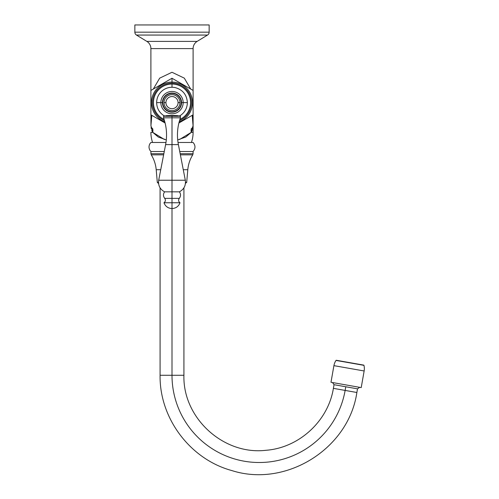 <?xml version="1.0" encoding="UTF-8"?>
<svg xmlns="http://www.w3.org/2000/svg" width="499" height="499" viewBox="0 0 499 499"><rect width="100%" height="100%" fill="white"/><g stroke="black" fill="none" stroke-linecap="round" stroke-linejoin="round"><path stroke-width="0.75" d="M134.855 24.95L209.15 24.95L209.15 32.173L209.15 24.95L134.855 24.95L134.855 32.173L134.855 24.95M209.15 32.173L134.855 32.173L209.15 32.173A3.374 3.374 0 0 1 207.528 35.055L136.47 35.055A3.374 3.374 0 0 1 134.855 32.173A3.374 3.374 0 0 0 136.47 35.055L146.849 41.392L136.47 35.055L207.528 35.055A3.374 3.374 0 0 0 209.15 32.173M197.149 41.392L207.528 35.055L197.149 41.392L146.849 41.392A8.446 8.446 0 0 1 150.898 48.596L193.107 48.596A8.446 8.446 0 0 1 197.149 41.392L146.849 41.392A8.446 8.446 0 0 1 150.898 48.596L150.898 102.619L150.898 48.596L193.107 48.596L193.107 90.438L193.107 48.596A8.446 8.446 0 0 1 197.149 41.392M177.706 139.907L185.74 137.032L191.267 132.341L193.107 132.341L193.107 102.619L193.107 132.341L191.267 132.341L193.063 125.773M192.926 127.513L192.583 129.147M192.271 130.127L192.115 130.557M191.884 131.112L191.635 131.642M150.898 114.807L150.898 90.438L171.999 78.249L193.107 90.438L193.107 114.807L178.885 123.016L193.107 114.807L193.107 90.438L171.999 78.249L171.999 82.104L171.999 78.249L150.898 90.438L150.898 114.807L165.119 123.016L150.898 114.807M152.363 131.642L152.12 131.112M151.889 130.557L151.727 130.133M151.297 128.648L151.078 127.513M153.299 89.047L159.686 78.143L171.999 72.274L184.312 78.143L190.705 89.047L184.312 78.143L171.999 72.274L159.686 78.143L153.299 89.047L159.686 78.143L171.999 72.274L159.686 78.143L153.299 89.047M166.298 139.907L158.258 137.032L152.731 132.341A10.13 8.296 -39.6 0 0 152.682 128.655A10.13 8.296 140.4 0 1 152.731 132.341L150.935 125.586L152.731 132.341L150.898 132.341L152.731 132.341L164.427 139.489M193.107 132.341A31.237 31.237 0 0 1 191.416 142.471A31.237 31.237 0 0 0 193.107 132.341M152.582 142.471A31.237 31.237 0 0 1 150.898 132.341A31.237 31.237 0 0 0 152.582 142.471L165.98 142.471L150.904 142.471L149.937 143.693C148.69 145.958 148.721 148.203 150.037 150.43L150.929 151.521L164.271 151.521L150.929 151.521L150.929 153.717L163.84 153.717L150.929 153.717L151.247 154.84C154.066 159.406 155.719 164.364 156.206 169.71L160.734 169.71L156.206 169.71L157.31 182.378L158.495 182.378L157.31 182.378L158.576 183.576M178.024 142.471L193.101 142.471C195.596 145.496 195.589 148.509 193.076 151.521L179.734 151.521L193.076 151.521L193.076 153.717L180.158 153.717L193.076 153.717L192.751 154.84L180.376 154.84L192.751 154.84C189.938 159.406 188.285 164.364 187.799 169.71L186.688 182.378L185.509 182.378L186.688 182.378L185.453 183.333M163.622 154.84L151.247 154.84L163.622 154.84M183.27 169.71L187.799 169.71L183.27 169.71M183.919 187.817L183.919 375.279L171.999 375.279L171.999 208.557L171.999 375.279L160.079 375.279L171.999 375.279A87.225 87.225 0 0 0 251.627 462.174A87.225 87.225 0 0 0 345.133 390.424L356.872 392.495L345.133 390.424A87.225 87.225 0 0 1 251.627 462.174A87.225 87.225 0 0 1 171.999 375.279L183.919 375.279C182.665 418.043 223.577 455.4 266.054 450.279C299.069 447.815 328.174 421.056 333.394 388.359L345.133 390.424L333.394 388.359L334.037 384.698L345.776 386.769L345.133 390.424L345.776 386.769L357.515 388.84L334.037 384.698L332.527 382.546L334.037 384.698M359.667 387.33L357.515 388.84L359.667 387.33M330.98 382.271L361.214 387.604L364.145 370.975L361.214 387.604L330.98 382.271L333.918 365.648L330.98 382.271M333.918 365.648L364.145 370.975L333.918 365.648A13.51 13.51 0 0 1 336.027 360.428L363.946 365.349A13.51 13.51 0 0 1 364.145 370.975A13.51 13.51 0 0 0 363.946 365.349L336.027 360.428A0.337 0.337 -79.3 0 1 336.363 360.284L363.677 365.1A0.337 0.337 -79.3 0 1 363.946 365.349A0.337 0.337 100.7 0 0 363.677 365.1L336.363 360.284A0.337 0.337 100.7 0 0 336.027 360.428A13.51 13.51 0 0 0 333.918 365.648M193.063 125.586A10.13 0.767 0.3 0 1 193.051 125.567C192.92 127.027 192.34 128.056 191.323 128.655C192.34 128.056 192.92 127.027 193.051 125.567A10.13 0.767 -179.7 0 0 193.063 125.586L191.267 132.341A10.13 8.296 39.6 0 1 191.323 128.655A10.13 8.296 -140.4 0 0 191.267 132.341A10.13 8.296 -140.4 0 1 191.323 128.655A10.13 8.296 39.6 0 0 191.267 132.341L179.578 139.489M190.705 89.047L184.312 78.143L171.999 72.274L184.312 78.143L190.705 89.047M150.954 125.567L151.79 115.325L150.954 125.567L150.935 114.832L150.954 125.567A10.13 0.767 -0.3 0 1 150.935 125.586A10.13 0.767 179.7 0 0 150.954 125.567C151.085 127.027 151.659 128.056 152.682 128.655A10.13 8.296 -39.6 0 1 152.731 132.341A10.13 8.296 140.4 0 0 152.682 128.655C151.659 128.056 151.085 127.027 150.954 125.567L150.948 124.239M150.941 122.735L150.941 122.068M150.941 121.332L150.941 120.708M150.941 119.298L150.935 117.065M193.051 125.567L193.063 114.832L193.051 125.567L192.215 115.325L193.057 124.239M193.057 122.735L193.057 122.068M193.063 121.332L193.063 120.708M193.063 119.298L193.063 117.065M179.185 121.837A20.515 20.515 0 0 0 171.999 82.104A20.515 20.515 0 0 1 179.185 121.837M179.54 120.571A19.467 19.467 0 0 0 171.999 83.152L171.999 82.104L171.999 83.152A19.467 19.467 0 0 1 179.54 120.571M164.458 120.571A19.467 19.467 0 0 1 171.999 83.152A19.467 19.467 0 0 0 164.458 120.571M179.896 119.436A18.575 18.575 0 0 0 171.999 84.05A18.575 18.575 0 0 0 164.109 119.436A18.575 18.575 0 0 1 171.999 84.05A18.575 18.575 0 0 1 179.896 119.436M164.813 121.837A20.515 20.515 0 0 1 171.999 82.104A20.515 20.515 0 0 0 164.813 121.837M171.999 87.256L171.999 84.05L171.999 87.256M183.164 102.619L187.368 102.619L183.164 102.619A11.159 11.159 0 0 0 171.999 91.46A11.159 11.159 0 0 0 160.84 102.619L156.636 102.619L160.84 102.619A11.159 11.159 0 0 0 171.999 113.784A11.159 11.159 0 0 0 183.164 102.619A11.159 11.159 0 0 1 171.999 113.784A11.159 11.159 0 0 1 160.84 102.619L162.424 102.619A9.575 9.575 0 0 0 171.999 112.194A9.575 9.575 0 0 0 181.574 102.619L183.164 102.619L181.574 102.619A9.575 9.575 0 0 0 171.999 93.045A9.575 9.575 0 0 0 162.424 102.619L160.84 102.619A11.159 11.159 0 0 1 171.999 91.46A11.159 11.159 0 0 1 183.164 102.619M171.999 115.456C182.154 115.818 182.154 115.818 171.999 115.45C161.844 115.818 161.844 115.818 171.999 115.456C182.154 115.818 182.154 115.818 171.999 115.456C161.844 115.818 161.844 115.818 171.999 115.45L171.999 116.298L171.999 115.45M162.424 102.619A9.575 9.575 0 0 1 171.999 93.045A9.575 9.575 0 0 1 181.574 102.619A9.575 9.575 0 0 1 171.999 112.194A9.575 9.575 0 0 1 162.424 102.619M181.187 102.619A9.188 9.188 0 0 1 171.999 111.807A9.188 9.188 0 0 1 162.817 102.619A9.188 9.188 0 0 0 171.999 111.807A9.188 9.188 0 0 0 181.187 102.619A9.188 9.188 0 0 0 171.999 93.438A9.188 9.188 0 0 0 162.817 102.619A9.188 9.188 0 0 1 171.999 93.438A9.188 9.188 0 0 1 181.187 102.619A9.188 9.188 0 0 1 171.999 111.807A9.188 9.188 0 0 1 162.817 102.619A9.188 9.188 0 0 1 171.999 93.438A9.188 9.188 0 0 1 181.187 102.619M164.034 102.619A7.972 7.972 0 0 0 171.999 110.591A7.972 7.972 0 0 0 179.971 102.619A7.972 7.972 0 0 0 171.999 94.654A7.972 7.972 0 0 0 164.034 102.619A7.972 7.972 0 0 0 171.999 110.591A7.972 7.972 0 0 0 179.971 102.619L178.081 102.619L179.971 102.619A7.972 7.972 0 0 0 171.999 94.654A7.972 7.972 0 0 0 164.034 102.619L165.924 102.619L164.034 102.619M178.081 102.619A6.082 6.082 0 0 0 171.999 96.544A6.082 6.082 0 0 0 165.924 102.619A6.082 6.082 0 0 1 171.999 96.544A6.082 6.082 0 0 1 178.081 102.619A6.082 6.082 0 0 1 171.999 108.701A6.082 6.082 0 0 1 165.924 102.619A6.082 6.082 0 0 0 171.999 108.701A6.082 6.082 0 0 0 178.081 102.619A6.082 6.082 0 0 1 171.999 108.701A6.082 6.082 0 0 1 165.924 102.619A6.082 6.082 0 0 1 171.999 96.544A6.082 6.082 0 0 1 178.081 102.619M180.02 202.75C178.43 201.509 178.187 200.043 179.303 198.359L171.999 198.359L179.303 198.359C180.9 196.207 180.925 194.03 179.378 191.841L171.999 191.841L179.378 191.841C184.012 189.327 185.99 185.46 185.316 180.233L178.393 144.61C176.665 135.497 177.351 126.565 180.445 117.82L171.999 117.82L180.445 117.82L180.445 116.298L163.56 116.298L171.999 116.298L171.999 117.82L163.56 117.82L171.999 117.82L171.999 116.298L180.445 116.298L179.927 115.78C184.711 112.693 187.187 108.308 187.368 102.619C186.832 94.716 182.746 89.701 175.118 87.575C170.234 86.676 165.868 87.799 162.019 90.937C158.52 94.043 156.723 97.941 156.636 102.619C156.817 108.308 159.293 112.693 164.071 115.78L163.56 116.298L163.56 117.82C166.654 126.565 167.34 135.497 165.612 144.61L178.393 144.61L171.999 144.61L171.999 117.82L171.999 180.233L158.688 180.233L171.999 180.233L171.999 144.61L165.612 144.61L158.688 180.233C158.008 185.46 159.986 189.327 164.62 191.841L171.999 191.841L171.999 180.233L185.316 180.233L171.999 180.233L171.999 191.841L164.62 191.841C163.073 194.03 163.098 196.201 164.701 198.359L171.999 198.359L171.999 191.841L171.999 202.75L180.02 202.75C178.598 206.411 175.922 208.345 171.999 208.557L171.999 198.359L164.701 198.359C165.811 200.043 165.574 201.509 163.978 202.75L171.999 202.75C161.651 202.75 161.651 202.75 171.999 202.75L171.999 208.557C168.076 208.345 165.406 206.411 163.978 202.75M171.999 202.75C182.347 202.75 182.347 202.75 171.999 202.75M160.079 187.817L160.079 375.279C159.399 418.349 190.238 459.311 231.817 470.563C285.971 487.916 348.664 448.801 356.872 392.495L357.515 388.84M159.437 186.614L158.85 184.967"/></g></svg>
